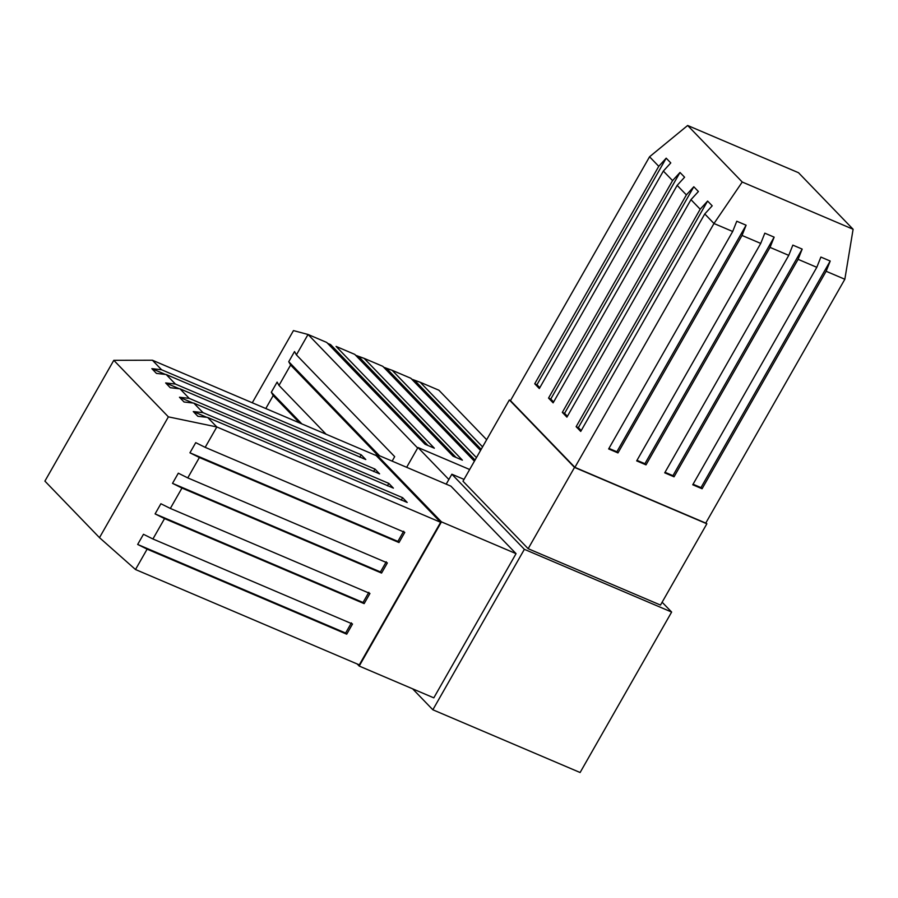 <?xml version="1.0" encoding="UTF-8"?>
<svg xmlns="http://www.w3.org/2000/svg" width="898" height="898" viewBox="0 0 898 898"><rect width="100%" height="100%" fill="white"/><g stroke="black" fill="none" stroke-linecap="round" stroke-linejoin="round"><path stroke-width="1.35" d="M432.847 709.779L412.609 688.811L432.847 709.779L524.365 549.329L451.862 474.223L464.019 479.397L451.862 474.223L446.194 484.157L451.862 474.223L524.365 549.329L671.637 612.054L662.129 602.221L671.637 612.054L580.108 772.516L671.637 612.054L524.365 549.329L432.847 709.779L580.108 772.516L432.847 709.779M450.897 486.155L516.058 553.651L433.813 697.847L359.211 666.058L357.18 663.97L359.211 666.058L441.457 521.873L376.296 454.377L375.723 455.365L376.296 454.377L450.897 486.155L376.296 454.377L441.457 521.873L516.058 553.651L441.457 521.873L359.211 666.058L433.813 697.847L516.058 553.651L450.897 486.155M528.159 548.7L462.986 481.205L509.357 399.924L574.518 467.42L706.861 523.792L705.907 522.816L706.861 523.792L660.501 605.072L528.159 548.7L462.986 481.205L509.357 399.924L574.518 467.42L706.861 523.792L660.501 605.072L528.159 548.7L574.518 467.42L528.159 548.7M574.9 467.353L510.468 400.62L574.9 467.353L713.977 223.512L704.773 213.96L580.725 431.433L576.134 426.673L700.182 209.212L690.966 199.67L566.919 417.132L562.328 412.384L686.375 194.911L677.159 185.37L553.123 402.843L548.532 398.083L672.568 180.61L663.353 171.069L539.316 388.542L534.725 383.783L658.762 166.321L649.557 156.78L510.468 400.62L649.557 156.78L687.655 125.484L798.513 172.719L853.1 229.259L798.513 172.719L687.655 125.484L649.557 156.78L658.762 166.321L666.193 158.171L670.784 162.92L663.353 171.069L672.568 180.61L679.999 172.472L684.59 177.22L677.159 185.37L686.375 194.911L693.806 186.762L698.397 191.521L690.966 199.67L700.182 209.212L707.602 201.062L712.193 205.822L704.773 213.96L713.977 223.512L574.9 467.353L705.749 523.096L574.9 467.353M692.751 484.774L816.798 267.312L798.086 259.331L674.039 476.804L664.722 472.831L788.758 255.369L770.046 247.388L646.01 464.861L636.682 460.887L760.729 243.425L742.017 235.456L617.97 452.918L608.642 448.944L732.689 231.482L713.977 223.512L742.242 182.025L687.655 125.484L742.242 182.025L853.1 229.259L844.838 279.256L826.126 271.275L702.079 488.748L692.751 484.774L702.079 488.748L826.126 271.275L844.838 279.256L705.749 523.096L844.838 279.256L853.1 229.259L742.242 182.025L713.977 223.512L732.689 231.482L736.775 221.234L746.103 225.207L742.017 235.456L760.729 243.425L764.815 233.177L774.143 237.151L770.046 247.388L788.758 255.369L792.844 245.12L802.172 249.094L798.086 259.331L816.798 267.312L820.884 257.064L830.212 261.037L826.126 271.275L830.212 261.037L700.979 487.603L702.079 488.748L693.065 484.235L700.979 487.603L830.212 261.037L820.884 257.064L816.798 267.312L692.751 484.774M539.799 387.678L536.959 384.737L534.725 383.783L536.959 384.737L666.193 158.171L658.762 166.321L534.725 383.783L539.316 388.542L663.353 171.069L670.784 162.92L666.193 158.171L536.959 384.737L539.799 387.678M553.606 401.978L550.766 399.038L548.532 398.083L550.766 399.038L679.999 172.472L672.568 180.61L548.532 398.083L553.123 402.843L677.159 185.37L684.59 177.22L679.999 172.472L550.766 399.038L553.606 401.978M567.413 416.279L564.573 413.338L562.328 412.384L564.573 413.338L693.806 186.762L686.375 194.911L562.328 412.384L566.919 417.132L690.966 199.67L698.397 191.521L693.806 186.762L564.573 413.338L567.413 416.279M581.219 430.58L578.368 427.628L576.134 426.673L578.368 427.628L707.602 201.062L700.182 209.212L576.134 426.673L580.725 431.433L704.773 213.96L712.193 205.822L707.602 201.062L578.368 427.628L581.219 430.58M616.87 451.773L617.97 452.918L608.642 448.944L732.689 231.482L736.775 221.234L746.103 225.207L616.87 451.773L608.956 448.405L617.97 452.918L742.017 235.456L746.103 225.207L616.87 451.773M644.91 463.716L646.01 464.861L636.682 460.887L760.729 243.425L764.815 233.177L774.143 237.151L644.91 463.716L636.996 460.348L646.01 464.861L770.046 247.388L774.143 237.151L644.91 463.716M672.939 475.659L674.039 476.804L664.722 472.831L788.758 255.369L792.844 245.12L802.172 249.094L672.939 475.659L665.025 472.292L674.039 476.804L798.086 259.331L802.172 249.094L672.939 475.659M376.195 455.567L440.626 522.299L359.301 664.868L135.497 569.523L359.301 664.868L440.626 522.299L216.811 426.954L205.182 447.35L404.785 532.379L398.993 542.538L199.39 457.509L187.761 477.893L387.364 562.923L381.571 573.081L181.968 488.052L170.339 508.436L369.942 593.466L364.139 603.624L164.547 518.595L152.918 538.98L352.521 624.009L346.718 634.179L147.126 549.149L135.497 569.523L99.487 537.655L44.9 481.115L113.799 360.322L152.391 360.221L376.195 455.567L152.391 360.221L161.595 369.763L361.198 454.792L365.789 459.551L166.186 374.522L175.402 384.063L375.005 469.093L379.596 473.852L179.993 388.823L189.209 398.364L388.8 483.393L393.391 488.142L193.8 403.112L203.015 412.653L402.607 497.683L407.198 502.442L207.606 417.413L216.811 426.954L440.626 522.299L376.195 455.567M99.487 537.655L168.386 416.863L113.799 360.322L168.386 416.863L216.811 426.954L207.606 417.413L197.863 416.29L193.272 411.542L203.015 412.653L193.8 403.112L184.056 402.001L179.465 397.242L189.209 398.364L179.993 388.823L170.25 387.7L165.659 382.941L175.402 384.063L166.186 374.522L156.443 373.4L151.852 368.651L161.595 369.763L152.391 360.221L113.799 360.322L44.9 481.115L99.487 537.655L135.497 569.523L147.126 549.149L137.663 544.446L143.467 534.288L152.918 538.98L164.547 518.595L155.096 513.903L160.888 503.744L170.339 508.436L181.968 488.052L172.517 483.36L178.309 473.19L187.761 477.893L199.39 457.509L189.938 452.805L195.73 442.647L205.182 447.35L216.811 426.954L168.386 416.863L99.487 537.655M359.806 457.228L361.198 454.792L365.789 459.551L166.186 374.522L156.443 373.4L151.852 368.651L165.445 374.432L151.852 368.651L161.595 369.763L361.198 454.792L359.907 457.048M373.613 471.529L375.005 469.093L379.596 473.852L179.993 388.823L170.25 387.7L165.659 382.941L179.252 388.733L165.659 382.941L175.402 384.063L375.005 469.093L373.714 471.349M387.408 485.829L388.8 483.393L393.391 488.142L193.8 403.112L184.056 402.001L179.465 397.242L193.059 403.034L179.465 397.242L189.209 398.364L388.8 483.393L387.521 485.638M401.215 500.13L402.607 497.683L407.198 502.442L207.606 417.413L197.863 416.29L193.272 411.542L206.854 417.334L193.272 411.542L203.015 412.653L402.607 497.683L401.327 499.939M351.41 622.875L345.618 633.034L346.718 634.179L345.618 633.034L137.663 544.446L147.126 549.149L346.718 634.179L352.521 624.009L152.918 538.98L143.467 534.288L137.663 544.446L345.618 633.034L351.41 622.875M368.831 592.321L363.039 602.491L364.139 603.624L363.039 602.491L155.096 513.903L164.547 518.595L364.139 603.624L369.942 593.466L170.339 508.436L160.888 503.744L155.096 513.903L363.039 602.491L368.831 592.321M386.263 561.778L380.46 571.936L381.571 573.081L380.46 571.936L172.517 483.36L181.968 488.052L381.571 573.081L387.364 562.923L187.761 477.893L178.309 473.19L172.517 483.36L380.46 571.936L386.263 561.778M403.685 531.234L397.893 541.393L398.993 542.538L397.893 541.393L189.938 452.805L199.39 457.509L398.993 542.538L404.785 532.379L205.182 447.35L195.73 442.647L189.938 452.805L397.893 541.393L403.685 531.234M448.854 479.487L417.952 447.485L469.665 469.508L417.952 447.485L448.854 479.487M406.648 467.308L417.952 447.485L406.648 467.308M377.283 454.792L290.615 365.026L278.986 385.41L326.12 434.239L278.986 385.41L290.615 365.026L288.741 361.714L294.533 351.556L296.407 354.867L394.682 456.655L392.134 461.123L394.682 456.655L296.407 354.867L308.036 334.471L296.407 354.867L294.533 351.556L288.741 361.714L290.615 365.026L377.283 454.792M299.618 422.947L273.194 395.569L265.797 408.534L273.194 395.569L271.319 392.269L277.112 382.099L278.986 385.41L277.112 382.099L271.319 392.269L273.194 395.569L299.618 422.947M417.649 448.012L308.036 334.471L417.649 448.012M438.886 390.215L486.66 439.706L438.886 390.215L420.185 382.245L482.574 446.867L420.185 382.245L438.886 390.215M336.077 346.415L434.351 448.214L425.023 444.241L326.749 342.452L308.036 334.471L326.749 342.452L425.023 444.241L434.351 448.214L336.077 346.415L354.789 354.396L336.077 346.415M480.531 450.448L410.857 378.271L392.145 370.302L476.445 457.621L392.145 370.302L410.857 378.271L480.531 450.448M474.402 461.19L382.817 366.328L364.117 358.358L462.391 460.158L453.063 456.184L354.789 354.396L453.063 456.184L462.391 460.158L364.117 358.358L382.817 366.328L474.402 461.19M252.282 402.775L293.455 330.599L308.036 334.471L293.455 330.599L252.282 402.775M355.642 355.282L364.117 358.358L358.605 356.54L456.027 457.441L358.605 356.54L355.642 355.282M383.682 367.226L392.145 370.302L386.645 368.483L475.053 460.057L386.645 368.483L383.682 367.226M411.711 379.169L420.185 382.245L414.685 380.426L481.182 449.314L414.685 380.426L411.711 379.169M327.613 343.339L330.576 344.596L427.987 445.498L330.576 344.596L327.613 343.339M301.851 423.901L271.319 392.269L301.851 423.901M379.517 455.746L288.741 361.714L379.517 455.746"/></g></svg>
